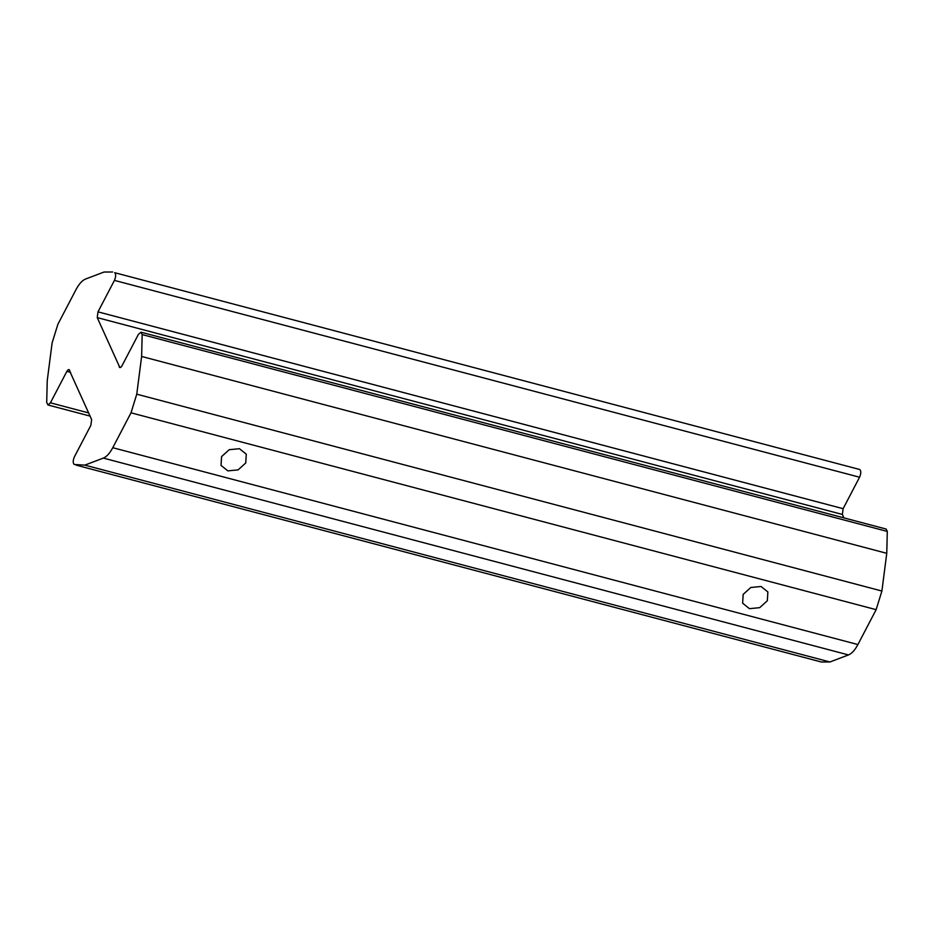 <?xml version="1.0" encoding="UTF-8"?>
<svg xmlns="http://www.w3.org/2000/svg" width="934" height="934" viewBox="0 0 934 934"><rect width="100%" height="100%" fill="white"/><g stroke="black" fill="none" stroke-linecap="round" stroke-linejoin="round"><path stroke-width="1.4" d="M227.861 470.876L221.031 465.412L221.58 456.598L229.215 449.698L239.454 448.705L246.284 454.169L245.735 462.984L238.1 469.884L227.861 470.876M749.453 608.664L742.623 603.201L743.172 594.386L750.808 587.486L761.047 586.494L767.876 591.958L767.328 600.772L759.692 607.672L749.453 608.664M76.261 465.167L821.383 662.008L829.952 661.972L848.481 654.944C851.785 653.578 854.925 650.122 857.902 644.553L876.139 609.668L881.894 591.035L886.763 553.313L887.3 531.434L886.132 529.041L140.999 332.2L142.166 334.582L141.629 356.461L136.761 394.183L131.005 412.816L112.769 447.701C109.803 453.27 106.663 456.738 103.347 458.092L84.819 465.12L74.253 464.49C72.817 463.089 72.875 460.52 74.44 456.773L90.878 425.309L91.625 419.541L69.011 369.584M843.892 517.891L842.375 514.459L843.122 508.691L859.56 477.227C861.125 473.48 861.183 470.911 859.747 469.51L114.613 272.67C116.061 274.071 116.003 276.639 114.438 280.387L97.988 311.851L97.241 317.618L119.867 367.576M829.952 661.972L84.819 465.12M69.711 370.284C68.964 369.093 68.019 369.444 66.874 371.358L50.424 402.823L48.043 404.982L46.7 402.566L47.237 380.687L52.106 342.965L57.861 324.332L76.098 289.447C79.075 283.878 82.215 280.422 85.519 279.056L104.048 272.027L112.617 271.992M120.813 367.307L119.167 366.875C119.902 368.066 120.848 367.704 121.992 365.789L138.442 334.325L140.999 332.2M886.763 553.313L141.629 356.461M848.481 654.944L103.347 458.092M112.769 447.701L857.902 644.553M70.622 372.351L66.874 371.358M88.683 412.933L50.424 402.823M859.747 469.51L114.613 272.67M859.56 477.227L114.438 280.387M843.122 508.691L97.988 311.851M842.375 514.459L97.241 317.618M887.3 531.434L142.166 334.582M881.894 591.035L136.761 394.183M876.139 609.668L131.005 412.816M47.867 404.959L90.108 416.109"/></g></svg>

